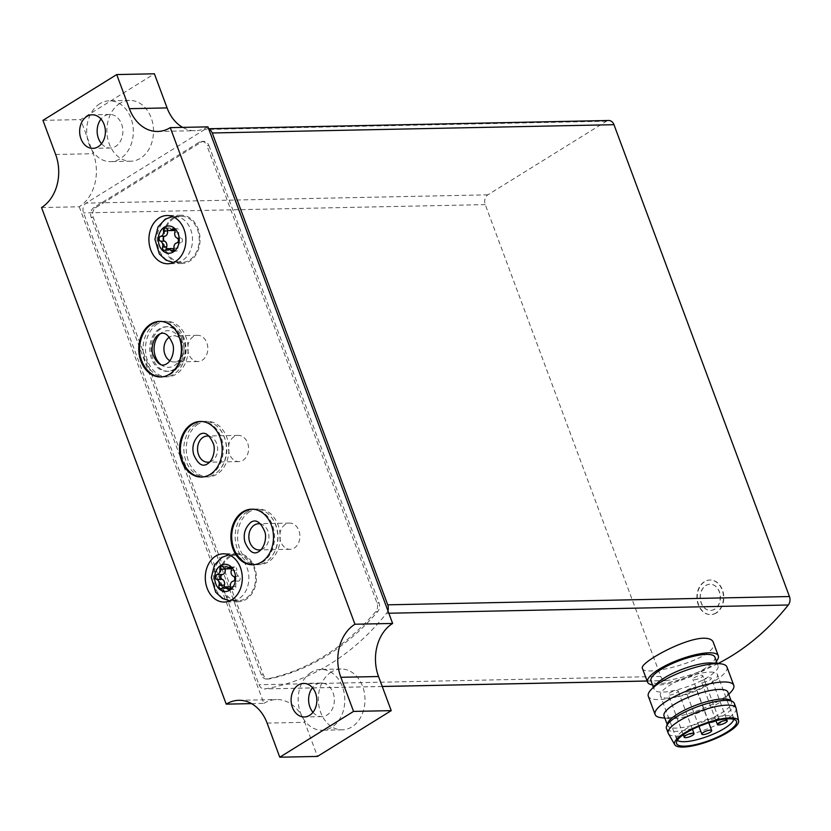 <?xml version="1.0" encoding="UTF-8"?>
<svg xmlns="http://www.w3.org/2000/svg" width="831" height="831" viewBox="0 0 831 831"><rect width="100%" height="100%" fill="white"/><g stroke="black" fill="none" stroke-linecap="round" stroke-linejoin="round"><path stroke-width="0.62" stroke-dasharray="4.16 3.12" d="M252.136 509.174A27.797 21.315 88.8 0 1 252.676 509.154A27.797 21.315 88.8 0 1 273.95 530.635A27.797 21.315 88.8 0 1 262.586 562.057A27.797 21.315 88.8 0 1 253.819 564.727A27.797 21.315 88.8 0 1 253.289 564.737M242.631 560.894A27.797 21.315 88.8 0 1 241.655 513.454M200.832 421.473A27.797 21.315 88.8 0 1 201.362 421.452A27.797 21.315 88.8 0 1 222.646 442.923A27.797 21.315 88.8 0 1 211.271 474.345A27.797 21.315 88.8 0 1 202.504 477.025A27.797 21.315 88.8 0 1 201.975 477.025M191.327 473.182A27.797 21.315 88.8 0 1 190.341 425.752M387.9 610.754A7.344 5.63 88.8 0 1 386.592 613.288A283.163 217.161 88.8 0 1 264.85 688.878A7.344 5.63 88.8 0 1 264.227 688.93A7.344 5.63 88.8 0 1 259.023 684.734L83.547 212.892A7.344 5.63 88.8 0 1 86.133 203.117L204.727 129.491A7.344 5.63 88.8 0 1 207.044 128.784A7.344 5.63 88.8 0 1 208.778 129.096M718.005 663.553A283.163 217.161 88.8 0 1 666.566 680.589A7.344 5.63 88.8 0 1 665.953 680.651A7.344 5.63 88.8 0 1 660.738 676.455L485.262 204.613A7.344 5.63 88.8 0 1 487.859 194.828L606.443 121.201A7.344 5.63 88.8 0 1 608.759 120.495M642.446 668.384C643.661 678.262 721.453 657.695 713.195 642.072M716.343 612.956A17.306 13.275 88.8 0 1 710.879 614.618A17.306 13.275 88.8 0 1 697.251 597.593A17.306 13.275 88.8 0 1 710.162 580.017A17.306 13.275 88.8 0 1 723.417 593.386A17.306 13.275 88.8 0 1 716.343 612.956M716.384 661.144A37.759 10.024 -20.4 0 1 686.427 678.376A37.759 10.024 -20.4 0 1 652.491 684.9M714.878 657.103A34.081 9.048 -20.4 0 1 686.084 677.462A34.081 9.048 -20.4 0 1 650.985 680.859M709.892 672.071A30.415 8.081 -20.4 0 1 717.433 674.492A30.415 8.081 -20.4 0 1 691.735 692.659A30.415 8.081 -20.4 0 1 660.416 695.692A30.415 8.081 -20.4 0 1 677.14 681.306A30.415 8.081 -20.4 0 1 709.892 672.071M676.881 690.551A5.246 1.392 -20.4 0 1 678.179 690.966A5.246 1.392 -20.4 0 1 673.754 694.093A5.246 1.392 -20.4 0 1 668.353 694.623A5.246 1.392 -20.4 0 1 671.23 692.14A5.246 1.392 -20.4 0 1 676.881 690.551M694.519 687.476A5.246 1.392 -20.4 0 1 695.817 687.891A5.246 1.392 -20.4 0 1 691.392 691.018A5.246 1.392 -20.4 0 1 685.99 691.548A5.246 1.392 -20.4 0 1 688.878 689.065A5.246 1.392 -20.4 0 1 694.519 687.476M710.069 677.816A5.246 1.392 -20.4 0 1 711.367 678.231A5.246 1.392 -20.4 0 1 706.942 681.368A5.246 1.392 -20.4 0 1 701.541 681.887A5.246 1.392 -20.4 0 1 704.418 679.415A5.246 1.392 -20.4 0 1 710.069 677.816M701.468 675.281A5.246 1.392 -20.4 0 1 702.766 675.696A5.246 1.392 -20.4 0 1 698.341 678.834A5.246 1.392 -20.4 0 1 692.94 679.353A5.246 1.392 -20.4 0 1 695.817 676.87A5.246 1.392 -20.4 0 1 701.468 675.281M677.358 740.286A30.415 8.081 -20.4 0 1 676.631 739.289A30.415 8.081 -20.4 0 1 676.486 738.468A30.415 8.081 -20.4 0 1 694.674 724.279A30.415 8.081 -20.4 0 1 726.107 715.668A30.415 8.081 -20.4 0 1 733.212 717.382A30.415 8.081 -20.4 0 1 733.638 718.077A30.415 8.081 -20.4 0 1 733.742 719.314M736.162 708.428A36.18 9.608 -20.4 0 1 705.488 729.639A36.18 9.608 -20.4 0 1 668.404 733.628M734.292 703.275A36.18 9.608 -20.4 0 1 703.722 724.892A36.18 9.608 -20.4 0 1 666.462 728.507M729.961 700.066A34.081 9.048 -20.4 0 1 731.446 701.644A34.081 9.048 -20.4 0 1 702.652 722.004A34.081 9.048 -20.4 0 1 667.553 725.401A34.081 9.048 -20.4 0 1 667.636 723.24M727.914 692.161A34.081 9.048 -20.4 0 1 725.556 697.645A34.081 9.048 -20.4 0 1 699.131 712.531A34.081 9.048 -20.4 0 1 669.402 718.535A34.081 9.048 -20.4 0 1 664.021 715.927M730.854 692.067A41.955 11.135 -20.4 0 1 698.331 710.38A41.955 11.135 -20.4 0 1 661.746 717.776M726.948 666.992A41.955 11.135 -20.4 0 1 691.517 692.057A41.955 11.135 -20.4 0 1 648.315 696.233M712.676 663.024A34.081 9.048 -20.4 0 1 718.046 665.631A34.081 9.048 -20.4 0 1 689.263 685.99A34.081 9.048 -20.4 0 1 654.153 689.387A34.081 9.048 -20.4 0 1 656.521 683.903M716.042 720.674A5.246 1.392 159.6 0 0 718.628 718.348A5.246 1.392 159.6 0 0 717.33 717.932A5.246 1.392 159.6 0 0 711.679 719.521A5.246 1.392 159.6 0 0 708.791 722.004A5.246 1.392 159.6 0 0 709.778 722.409M714.764 609.165A13.109 10.055 88.8 0 1 710.63 610.421A13.109 10.055 88.8 0 1 700.304 597.52A13.109 10.055 88.8 0 1 710.09 584.214A13.109 10.055 88.8 0 1 720.124 594.342A13.109 10.055 88.8 0 1 714.764 609.165M714.598 609.165A13.109 10.055 88.8 0 1 710.453 610.432A13.109 10.055 88.8 0 1 700.138 597.531A13.109 10.055 88.8 0 1 709.913 584.214A13.109 10.055 88.8 0 1 719.958 594.342A13.109 10.055 88.8 0 1 714.598 609.165M716 612.956A17.306 13.275 88.8 0 1 710.547 614.618A17.306 13.275 88.8 0 1 696.918 597.593A17.306 13.275 88.8 0 1 709.83 580.017A17.306 13.275 88.8 0 1 723.084 593.386A17.306 13.275 88.8 0 1 716 612.956M208.913 145.55L379.029 602.963A7.344 5.63 88.8 0 1 377.741 611.606A283.163 217.161 88.8 0 1 269.358 678.906A7.344 5.63 88.8 0 1 268.548 679A7.344 5.63 88.8 0 1 263.334 674.803L93.217 217.379A7.344 5.63 88.8 0 1 95.814 207.605L201.393 142.059A7.344 5.63 88.8 0 1 203.709 141.353A7.344 5.63 88.8 0 1 208.913 145.55L206.898 145.591L377.014 603.005A7.344 5.63 88.8 0 1 375.726 611.647A283.163 217.161 88.8 0 1 267.343 678.948A7.344 5.63 88.8 0 1 266.522 679.041A7.344 5.63 88.8 0 1 261.318 674.845L91.202 217.421A7.344 5.63 88.8 0 1 93.799 207.646L199.367 142.101A7.344 5.63 88.8 0 1 201.684 141.395A7.344 5.63 88.8 0 1 206.898 145.591M207.947 126.863A39.857 30.56 88.8 0 1 195.378 130.696A39.857 30.56 88.8 0 1 182.654 127.382M42.952 120.36L80.628 119.591L154.389 73.793M55.635 154.483L93.321 153.704L80.628 119.591M41.55 207.553L79.236 206.774A39.857 30.56 88.8 0 0 93.321 153.704M251.523 703.618L263.915 703.369L79.236 206.774M263.915 703.369A39.857 30.56 88.8 0 1 276.484 699.536A39.857 30.56 88.8 0 1 304.78 722.316L317.473 756.428M119.976 103.324A30.415 23.32 -91.2 0 0 107.542 137.717A30.415 23.32 -91.2 0 0 130.82 161.214A30.415 23.32 -91.2 0 0 153.517 130.322A30.415 23.32 -91.2 0 0 129.563 100.395A30.415 23.32 -91.2 0 0 119.976 103.324M331.444 671.936A30.415 23.32 -91.2 0 0 319 706.319A30.415 23.32 -91.2 0 0 342.289 729.826A30.415 23.32 -91.2 0 0 364.975 698.933A30.415 23.32 -91.2 0 0 341.032 669.007A30.415 23.32 -91.2 0 0 331.444 671.936M311.251 672.352A30.415 23.32 -91.2 0 0 298.817 706.745A30.415 23.32 -91.2 0 0 322.096 730.241A30.415 23.32 -91.2 0 0 344.792 699.349A30.415 23.32 -91.2 0 0 320.849 669.422A30.415 23.32 -91.2 0 0 311.251 672.352M312.975 712.312A16.776 12.87 -91.2 0 0 321.815 716.613A16.776 12.87 -91.2 0 0 334.342 699.567A16.776 12.87 -91.2 0 0 321.13 683.061A16.776 12.87 -91.2 0 0 315.832 684.671A16.776 12.87 -91.2 0 0 312.477 687.715M99.793 103.74A30.415 23.32 -91.2 0 0 87.348 138.133A30.415 23.32 -91.2 0 0 110.637 161.63A30.415 23.32 -91.2 0 0 133.324 130.737A30.415 23.32 -91.2 0 0 109.38 100.811A30.415 23.32 -91.2 0 0 99.793 103.74M101.517 143.701A16.776 12.87 -91.2 0 0 110.357 148.001A16.776 12.87 -91.2 0 0 122.874 130.955A16.776 12.87 -91.2 0 0 109.661 114.449A16.776 12.87 -91.2 0 0 104.374 116.06A16.776 12.87 -91.2 0 0 101.008 119.103M230.166 556.78A23.071 17.69 -91.2 0 0 220.734 582.874A23.071 17.69 -91.2 0 0 238.404 600.699A23.071 17.69 -91.2 0 0 255.616 577.265A23.071 17.69 -91.2 0 0 237.448 554.557A23.071 17.69 -91.2 0 0 230.166 556.78M229.813 555.835A24.12 18.5 -91.2 0 0 219.955 583.113A24.12 18.5 -91.2 0 0 238.424 601.748A24.12 18.5 -91.2 0 0 256.415 577.244A24.12 18.5 -91.2 0 0 237.427 553.508A24.12 18.5 -91.2 0 0 229.813 555.835M230.447 586.894A4.404 3.376 88.8 0 1 232.41 588.452A2.514 1.932 88.8 0 0 233.958 589.397A2.514 1.932 88.8 0 0 235.786 586.354A4.404 3.376 88.8 0 1 238.539 581.087A2.514 1.932 88.8 0 0 240.149 578.802A2.514 1.932 88.8 0 0 238.798 576.205A4.404 3.376 88.8 0 1 236.648 570.419L231.267 570.523M225.211 568.778A2.514 1.932 88.8 0 1 227.081 566.171A2.514 1.932 88.8 0 1 228.629 567.116A4.404 3.376 88.8 0 0 231.34 568.757A4.404 3.376 88.8 0 0 233.532 567.635A2.514 1.932 88.8 0 1 234.789 566.981A2.514 1.932 88.8 0 1 236.648 570.419M229.709 586.8A4.404 3.376 88.8 0 0 227.507 587.933A2.514 1.932 88.8 0 1 226.25 588.577A2.514 1.932 88.8 0 1 224.391 586.915M173.793 218.501A23.071 17.69 -91.2 0 0 164.351 244.594A23.071 17.69 -91.2 0 0 182.02 262.419A23.071 17.69 -91.2 0 0 199.232 238.985A23.071 17.69 -91.2 0 0 181.065 216.278A23.071 17.69 -91.2 0 0 173.793 218.501M173.44 217.556A24.12 18.5 -91.2 0 0 163.572 244.823A24.12 18.5 -91.2 0 0 182.041 263.469A24.12 18.5 -91.2 0 0 200.042 238.964A24.12 18.5 -91.2 0 0 181.044 215.229A24.12 18.5 -91.2 0 0 173.44 217.556M174.011 249.373A4.404 3.376 88.8 0 1 174.687 250.204A2.514 1.932 88.8 0 0 176.234 251.149A2.514 1.932 88.8 0 0 178.063 248.105A4.404 3.376 88.8 0 1 180.815 242.839A2.514 1.932 88.8 0 0 182.425 240.554A2.514 1.932 88.8 0 0 181.075 237.957A4.404 3.376 88.8 0 1 178.925 232.161L174.884 232.244M174.79 230.208A4.404 3.376 88.8 0 0 175.808 229.377A2.514 1.932 88.8 0 1 177.065 228.733A2.514 1.932 88.8 0 1 178.925 232.161M173.606 230.509A4.404 3.376 88.8 0 1 170.906 228.857L166.865 228.941M167.54 229.772A2.514 1.932 88.8 0 1 169.358 227.912A2.514 1.932 88.8 0 1 170.906 228.857M171.986 248.552A4.404 3.376 88.8 0 0 169.784 249.684A2.514 1.932 88.8 0 1 168.527 250.328A2.514 1.932 88.8 0 1 166.761 248.936M160.051 321.389A27.797 21.315 88.8 0 1 160.591 321.368A27.797 21.315 88.8 0 1 181.864 342.839A27.797 21.315 88.8 0 1 170.5 374.272A27.797 21.315 88.8 0 1 161.733 376.942A27.797 21.315 88.8 0 1 161.193 376.942M150.546 373.098A27.797 21.315 88.8 0 1 149.57 325.669M155.054 323.976A27.797 21.315 -91.2 0 0 143.68 355.398A27.797 21.315 -91.2 0 0 164.964 376.879A27.797 21.315 -91.2 0 0 175.985 372.579A27.797 21.315 -91.2 0 0 174.998 325.139A27.797 21.315 -91.2 0 0 163.821 321.306A27.797 21.315 -91.2 0 0 155.054 323.976M193.363 336.555A13.109 10.055 -91.2 0 0 188.003 351.378A13.109 10.055 -91.2 0 0 198.038 361.506A13.109 10.055 -91.2 0 0 207.823 348.189A13.109 10.055 -91.2 0 0 197.498 335.298A13.109 10.055 -91.2 0 0 193.363 336.555M169.898 360.81A13.109 10.055 -91.2 0 0 174.261 361.994A13.109 10.055 -91.2 0 0 181.116 358.234A13.109 10.055 -91.2 0 0 180.722 339.256A13.109 10.055 -91.2 0 0 173.721 335.786A13.109 10.055 -91.2 0 0 169.586 337.043A13.109 10.055 -91.2 0 0 169.41 337.147M160.705 364.466A18.355 14.075 -91.2 0 0 178.146 362.098A18.355 14.075 -91.2 0 0 177.595 335.527A18.355 14.075 -91.2 0 0 161.993 332.431A18.355 14.075 -91.2 0 0 160.071 333.875M160.674 328.868A22.281 17.087 -91.2 0 0 151.554 354.068A22.281 17.087 -91.2 0 0 168.62 371.291A22.281 17.087 -91.2 0 0 185.251 348.656A22.281 17.087 -91.2 0 0 167.696 326.728A22.281 17.087 -91.2 0 0 160.674 328.868M159.323 328.899A22.281 17.087 -91.2 0 0 150.214 354.099A22.281 17.087 -91.2 0 0 167.27 371.322A22.281 17.087 -91.2 0 0 183.9 348.688A22.281 17.087 -91.2 0 0 166.356 326.76A22.281 17.087 -91.2 0 0 159.323 328.899M157.475 323.924A27.797 21.315 -91.2 0 0 146.111 355.346A27.797 21.315 -91.2 0 0 167.384 376.827A27.797 21.315 -91.2 0 0 188.128 348.605A27.797 21.315 -91.2 0 0 166.242 321.254A27.797 21.315 -91.2 0 0 157.475 323.924M195.825 424.059A27.797 21.315 -91.2 0 0 184.461 455.481A27.797 21.315 -91.2 0 0 205.735 476.952A27.797 21.315 -91.2 0 0 216.756 472.652A27.797 21.315 -91.2 0 0 215.78 425.223A27.797 21.315 -91.2 0 0 204.592 421.379A27.797 21.315 -91.2 0 0 195.825 424.059M234.145 436.639A13.109 10.055 -91.2 0 0 228.785 451.462A13.109 10.055 -91.2 0 0 238.819 461.589A13.109 10.055 -91.2 0 0 248.594 448.273A13.109 10.055 -91.2 0 0 238.279 435.371A13.109 10.055 -91.2 0 0 234.145 436.639M209.807 461.943A13.109 10.055 -91.2 0 0 217.649 448.917A13.109 10.055 -91.2 0 0 209.277 436.223M198.256 424.007A27.797 21.315 -91.2 0 0 186.892 455.43A27.797 21.315 -91.2 0 0 208.166 476.901A27.797 21.315 -91.2 0 0 228.899 448.678A27.797 21.315 -91.2 0 0 207.023 421.338A27.797 21.315 -91.2 0 0 198.256 424.007M247.129 511.761A27.797 21.315 -91.2 0 0 235.765 543.194A27.797 21.315 -91.2 0 0 257.049 564.665A27.797 21.315 -91.2 0 0 268.07 560.364A27.797 21.315 -91.2 0 0 267.083 512.935A27.797 21.315 -91.2 0 0 255.896 509.091A27.797 21.315 -91.2 0 0 247.129 511.761M285.449 524.34A13.109 10.055 -91.2 0 0 280.089 539.163A13.109 10.055 -91.2 0 0 290.123 549.301A13.109 10.055 -91.2 0 0 299.908 535.985A13.109 10.055 -91.2 0 0 289.583 523.083A13.109 10.055 -91.2 0 0 285.449 524.34M261.121 549.644A13.109 10.055 -91.2 0 0 268.953 536.618A13.109 10.055 -91.2 0 0 260.581 523.925M249.56 511.719A27.797 21.315 -91.2 0 0 238.196 543.142A27.797 21.315 -91.2 0 0 259.48 564.613A27.797 21.315 -91.2 0 0 280.213 536.39A27.797 21.315 -91.2 0 0 258.327 509.039A27.797 21.315 -91.2 0 0 249.56 511.719M388.825 613.236L386.592 613.288M666.566 680.589L647.12 680.994M382.239 686.458L264.85 688.878M660.738 676.455L259.023 684.734M485.262 204.613L83.547 212.892M487.859 194.828L86.133 203.117M606.443 121.201L204.727 129.491M379.029 602.963L377.014 603.005M201.393 142.059L199.367 142.101M95.814 207.605L93.799 207.646M93.217 217.379L91.202 217.421M263.334 674.803L261.318 674.845M269.358 678.906L267.343 678.948M377.741 611.606L375.726 611.647M267.104 723.095L304.78 722.316M223.435 556.915A23.071 17.69 -91.2 0 0 214.003 583.009A23.071 17.69 -91.2 0 0 231.672 600.834A23.071 17.69 -91.2 0 0 248.885 577.4A23.071 17.69 -91.2 0 0 230.717 554.703A23.071 17.69 -91.2 0 0 223.435 556.915M238.798 576.205L233.418 576.319M233.532 567.635L230.686 567.687M228.629 567.116L223.248 567.22M227.507 587.933L222.126 588.047M232.41 588.452L230.083 588.504M235.786 586.354L230.405 586.468M238.539 581.087L233.158 581.201M167.062 218.636A23.071 17.69 -91.2 0 0 157.63 244.73A23.071 17.69 -91.2 0 0 175.289 262.554A23.071 17.69 -91.2 0 0 192.501 239.12A23.071 17.69 -91.2 0 0 174.344 216.424A23.071 17.69 -91.2 0 0 167.062 218.636M181.075 237.957L177.034 238.04M175.808 229.377L174.313 229.408M169.784 249.684L165.743 249.767M174.687 250.204L173.7 250.224M178.063 248.105L174.022 248.189M180.815 242.839L176.774 242.922M252.676 509.154L251.606 509.185M253.819 564.727L252.749 564.758M201.362 421.452L200.292 421.473M202.504 477.025L201.434 477.046M665.953 680.651L647.131 681.036M382.25 686.499L264.227 688.93M208.643 128.743L207.044 128.784M733.638 718.077L717.433 674.492M676.631 739.289L660.416 695.692M676.486 738.468L676.465 742.758M733.212 717.382L736.037 720.602M731.446 701.644L731.093 700.689M667.553 725.401L667.2 724.455M725.556 697.645L728.725 694.321M669.402 718.535L664.831 718.077M718.046 665.631L717.246 663.47M654.153 689.387L653.353 687.237M718.628 718.348L702.766 675.696M708.791 722.004L692.94 679.353M726.491 718.908L711.367 678.231M715.979 720.716L701.541 681.887M708.781 722.731L695.817 687.891M698.944 726.367L685.99 691.548M692.452 729.338L678.179 690.966M683.269 734.739L668.353 694.623M203.709 141.353L201.684 141.395M268.548 679L266.522 679.041M157.693 131.464L195.378 130.696M238.798 700.304L276.484 699.536M341.032 669.007L320.849 669.422M342.289 729.826L322.096 730.241M321.13 683.061L303.627 683.414M321.815 716.613L304.323 716.966M129.563 100.395L109.38 100.811M130.82 161.214L110.637 161.63M109.661 114.449L92.168 114.803M110.357 148.001L92.864 148.365M238.404 600.699L229.886 600.782M237.448 554.557L228.941 554.828M237.427 553.508L223.29 553.81M238.424 601.748L224.287 602.039M234.789 566.981L229.408 567.095M227.081 566.171L221.7 566.275M226.25 588.577L220.869 588.691M233.958 589.397L228.577 589.511M182.02 262.419L173.502 262.503M181.065 216.278L172.557 216.548M181.044 215.229L166.917 215.53M182.041 263.469L167.914 263.759M177.065 228.733L173.025 228.816M169.358 227.912L165.327 227.995M168.527 250.328L164.486 250.411M176.234 251.149L172.194 251.232M160.591 321.368L159.51 321.389M161.733 376.942L160.653 376.962M175.985 372.579C180.244 368.954 183.194 364.155 184.814 358.192C187.744 350.547 185.749 333.065 174.998 325.139M197.498 335.298L173.721 335.786M198.038 361.506L174.261 361.994M180.722 339.256L177.595 335.527M181.116 358.234L178.146 362.098M167.696 326.728L166.356 326.76M168.62 371.291L167.27 371.322M166.242 321.254L163.821 321.306M167.384 376.827L164.964 376.879M216.756 472.652C221.025 469.027 223.965 464.238 225.585 458.276C228.515 450.62 226.531 433.148 215.78 425.223M238.279 435.371L207.324 436.015M238.819 461.589L207.864 462.223M207.023 421.338L204.592 421.379M208.166 476.901L205.735 476.952M268.07 560.364C275.373 553.747 278.655 544.918 277.886 533.866C276.92 524.932 273.316 517.962 267.083 512.935M289.583 523.083L258.638 523.717M290.123 549.301L259.179 549.935M258.327 509.039L255.896 509.091M259.48 564.613L257.049 564.665"/><path stroke-width="1.25" d="M242.839 511.854A27.797 21.315 -91.2 0 0 231.475 543.277A27.797 21.315 -91.2 0 0 252.749 564.758A27.797 21.315 -91.2 0 0 273.482 536.525A27.797 21.315 -91.2 0 0 251.606 509.185A27.797 21.315 -91.2 0 0 242.839 511.854M253.289 564.737A27.797 21.315 88.8 0 1 242.631 560.894C235.059 554.578 231.423 545.884 231.724 534.821C232.327 525.857 235.64 518.731 241.655 513.454A27.797 21.315 88.8 0 1 243.909 511.834A27.797 21.315 88.8 0 1 252.136 509.174M191.525 424.142A27.797 21.315 -91.2 0 0 180.161 455.575A27.797 21.315 -91.2 0 0 201.434 477.046A27.797 21.315 -91.2 0 0 222.178 448.823A27.797 21.315 -91.2 0 0 200.292 421.473A27.797 21.315 -91.2 0 0 191.525 424.142M201.975 477.025A27.797 21.315 88.8 0 1 191.327 473.182C186.913 469.733 183.776 465.069 181.906 459.179C178.665 451.649 179.932 434.104 190.341 425.752A27.797 21.315 88.8 0 1 192.595 424.122A27.797 21.315 88.8 0 1 200.832 421.473M174.884 232.244A4.404 3.376 -91.2 0 0 177.034 238.04A2.514 1.932 -91.2 0 1 178.385 240.637A2.514 1.932 -91.2 0 1 176.774 242.922A4.404 3.376 -91.2 0 0 174.022 248.189A2.514 1.932 -91.2 0 1 172.194 251.232A2.514 1.932 -91.2 0 1 170.646 250.287A4.404 3.376 -91.2 0 0 167.945 248.635A4.404 3.376 -91.2 0 0 165.743 249.767A2.514 1.932 -91.2 0 1 164.486 250.411A2.514 1.932 -91.2 0 1 162.637 246.984A4.404 3.376 -91.2 0 0 160.476 241.187A2.514 1.932 -91.2 0 1 159.126 238.59A2.514 1.932 -91.2 0 1 160.747 236.305A4.404 3.376 -91.2 0 0 163.489 231.039A2.514 1.932 -91.2 0 1 165.327 227.995A2.514 1.932 -91.2 0 1 166.865 228.941A4.404 3.376 -91.2 0 0 169.576 230.592A4.404 3.376 -91.2 0 0 171.768 229.46A2.514 1.932 -91.2 0 1 173.025 228.816A2.514 1.932 -91.2 0 1 174.884 232.244M231.267 570.523A4.404 3.376 -91.2 0 0 233.418 576.319A2.514 1.932 -91.2 0 1 234.768 578.916A2.514 1.932 -91.2 0 1 233.158 581.201A4.404 3.376 -91.2 0 0 230.405 586.468A2.514 1.932 -91.2 0 1 228.577 589.511A2.514 1.932 -91.2 0 1 227.029 588.566A4.404 3.376 -91.2 0 0 224.328 586.915A4.404 3.376 -91.2 0 0 222.126 588.047A2.514 1.932 -91.2 0 1 220.869 588.691A2.514 1.932 -91.2 0 1 219.01 585.263A4.404 3.376 -91.2 0 0 216.86 579.467A2.514 1.932 -91.2 0 1 215.509 576.87A2.514 1.932 -91.2 0 1 217.12 574.585A4.404 3.376 -91.2 0 0 219.872 569.318A2.514 1.932 -91.2 0 1 221.7 566.275A2.514 1.932 -91.2 0 1 223.248 567.22A4.404 3.376 -91.2 0 0 225.949 568.871A4.404 3.376 -91.2 0 0 228.151 567.739A2.514 1.932 -91.2 0 1 229.408 567.095A2.514 1.932 -91.2 0 1 231.267 570.523M208.643 128.743L608.759 120.495A7.344 5.63 88.8 0 1 613.974 124.692L789.45 596.533A7.344 5.63 88.8 0 1 788.307 604.999A283.163 217.161 88.8 0 1 718.005 663.553M652.491 684.9A37.759 10.024 -20.4 0 1 647.546 682.137A37.759 10.024 -20.4 0 1 668.301 664.281A37.759 10.024 -20.4 0 1 708.968 652.813A37.759 10.024 -20.4 0 1 718.316 655.815L713.206 642.072C712.105 639.496 708.885 638.208 703.535 638.208C682.802 638.613 638.603 663.533 642.446 668.384M208.778 129.096A7.344 5.63 88.8 0 1 212.258 132.981L387.734 604.823A7.344 5.63 88.8 0 1 387.9 610.754M718.316 655.815A37.759 10.024 -20.4 0 1 716.384 661.144M653.353 687.237L650.985 680.859A34.081 9.048 -20.4 0 1 669.724 664.738A34.081 9.048 -20.4 0 1 706.433 654.392A34.081 9.048 -20.4 0 1 714.878 657.103L717.246 663.47M733.742 719.314A30.415 8.081 -20.4 0 1 707.95 736.256A30.415 8.081 -20.4 0 1 677.358 740.286M728.569 718.805A31.942 8.487 -20.4 0 1 736.037 720.602A31.942 8.487 -20.4 0 1 709.497 740.421A31.942 8.487 -20.4 0 1 676.465 742.758A31.942 8.487 -20.4 0 1 695.557 727.852A31.942 8.487 -20.4 0 1 728.569 718.805M730.044 717.88A34.081 9.048 -20.4 0 1 738.603 720.976A34.081 9.048 -20.4 0 1 709.695 740.961A34.081 9.048 -20.4 0 1 674.772 744.721A34.081 9.048 -20.4 0 1 692.701 728.548A34.081 9.048 -20.4 0 1 730.044 717.88M674.772 744.721L668.404 733.628A36.18 9.608 -20.4 0 1 668.228 733.243A36.18 9.608 -20.4 0 1 688.12 716.125A36.18 9.608 -20.4 0 1 727.083 705.135A36.18 9.608 -20.4 0 1 736.048 708.012A36.18 9.608 -20.4 0 1 736.162 708.428L738.603 720.976M668.228 733.243L666.462 728.507A36.18 9.608 -20.4 0 1 666.555 726.211A36.18 9.608 -20.4 0 1 689.886 709.778A36.18 9.608 -20.4 0 1 725.328 700.398A36.18 9.608 -20.4 0 1 732.713 701.603A36.18 9.608 -20.4 0 1 734.292 703.275L736.048 708.012M666.555 726.211L667.636 723.24A34.081 9.048 -20.4 0 1 689.616 707.763A34.081 9.048 -20.4 0 1 723.001 698.933A34.081 9.048 -20.4 0 1 729.961 700.066L732.713 701.603M667.2 724.455L664.021 715.927A34.081 9.048 -20.4 0 1 682.77 699.806A34.081 9.048 -20.4 0 1 719.469 689.45A34.081 9.048 -20.4 0 1 727.914 692.161L731.093 700.689M664.831 718.077L661.746 717.776A41.955 11.135 -20.4 0 1 655.129 714.567A41.955 11.135 -20.4 0 1 678.189 694.726A41.955 11.135 -20.4 0 1 723.365 681.981A41.955 11.135 -20.4 0 1 733.763 685.315A41.955 11.135 -20.4 0 1 730.854 692.067L728.725 694.321M655.129 714.567L648.315 696.233A41.955 11.135 -20.4 0 1 651.224 689.481A41.955 11.135 -20.4 0 1 716.551 663.657A41.955 11.135 -20.4 0 1 720.332 663.782A41.955 11.135 -20.4 0 1 726.948 666.992L733.763 685.315M651.224 689.481L656.521 683.903A34.081 9.048 -20.4 0 1 709.601 662.92A34.081 9.048 -20.4 0 1 712.676 663.024L720.332 663.782M709.778 722.409A5.246 1.392 159.6 0 0 710.1 722.419A5.246 1.392 159.6 0 0 716.042 720.674M725.93 720.467A5.246 1.392 159.6 0 0 720.28 722.056A5.246 1.392 159.6 0 0 717.402 724.539A5.246 1.392 159.6 0 0 718.701 724.954A5.246 1.392 159.6 0 0 724.341 723.365A5.246 1.392 159.6 0 0 727.229 720.882A5.246 1.392 159.6 0 0 725.93 720.467M710.38 730.117A5.246 1.392 159.6 0 0 704.73 731.706A5.246 1.392 159.6 0 0 701.852 734.188A5.246 1.392 159.6 0 0 703.151 734.604A5.246 1.392 159.6 0 0 708.801 733.015A5.246 1.392 159.6 0 0 711.679 730.532A5.246 1.392 159.6 0 0 710.38 730.117M692.742 733.191A5.246 1.392 159.6 0 0 687.092 734.791A5.246 1.392 159.6 0 0 684.214 737.263A5.246 1.392 159.6 0 0 685.513 737.679A5.246 1.392 159.6 0 0 691.153 736.089A5.246 1.392 159.6 0 0 694.041 733.607A5.246 1.392 159.6 0 0 692.742 733.191M226.229 704.137L41.55 207.553A39.857 30.56 88.8 0 0 55.635 154.483L42.952 120.36L116.704 74.572L129.387 108.684A39.857 30.56 88.8 0 0 157.693 131.464A39.857 30.56 88.8 0 0 170.262 127.631L207.947 126.863L392.627 623.447L354.941 624.226A39.857 30.56 88.8 0 0 340.855 677.296L353.549 711.409L391.224 710.64L317.473 756.428L279.787 757.207L267.104 723.095A39.857 30.56 88.8 0 0 238.798 700.304A39.857 30.56 88.8 0 0 226.229 704.137L251.523 703.618M182.654 127.382A39.857 30.56 88.8 0 1 167.073 107.905L154.389 73.793L116.704 74.572M353.549 711.409L279.787 757.207M340.855 677.296L378.541 676.517L391.224 710.64M378.541 676.517A39.857 30.56 88.8 0 1 392.627 623.447M170.262 127.631L354.941 624.226M150.743 324.069A27.797 21.315 -91.2 0 0 139.379 355.491A27.797 21.315 -91.2 0 0 160.653 376.962A27.797 21.315 -91.2 0 0 181.397 348.74A27.797 21.315 -91.2 0 0 159.51 321.389A27.797 21.315 -91.2 0 0 150.743 324.069M159.303 217.847A24.12 18.5 -91.2 0 0 149.445 245.124A24.12 18.5 -91.2 0 0 167.914 263.759A24.12 18.5 -91.2 0 0 185.905 239.255A24.12 18.5 -91.2 0 0 166.917 215.53A24.12 18.5 -91.2 0 0 159.303 217.847M215.686 556.126A24.12 18.5 -91.2 0 0 205.818 583.404A24.12 18.5 -91.2 0 0 224.287 602.039A24.12 18.5 -91.2 0 0 242.288 577.535A24.12 18.5 -91.2 0 0 223.29 553.81A24.12 18.5 -91.2 0 0 215.686 556.126M86.871 116.423A16.776 12.87 -91.2 0 0 80.015 135.391A16.776 12.87 -91.2 0 0 92.864 148.365A16.776 12.87 -91.2 0 0 105.381 131.319A16.776 12.87 -91.2 0 0 92.168 114.803A16.776 12.87 -91.2 0 0 86.871 116.423M298.339 685.035A16.776 12.87 -91.2 0 0 291.473 704.002A16.776 12.87 -91.2 0 0 304.323 716.966A16.776 12.87 -91.2 0 0 316.84 699.931A16.776 12.87 -91.2 0 0 303.627 683.414A16.776 12.87 -91.2 0 0 298.339 685.035M312.477 687.715A16.776 12.87 -91.2 0 0 312.975 712.312M101.008 119.103A16.776 12.87 -91.2 0 0 101.517 143.701M224.391 586.915A2.514 1.932 88.8 0 1 224.391 585.149A4.404 3.376 88.8 0 0 222.241 579.363A2.514 1.932 88.8 0 1 220.89 576.766A2.514 1.932 88.8 0 1 222.5 574.481A4.404 3.376 88.8 0 0 225.253 569.204A2.514 1.932 88.8 0 1 225.211 568.778M224.328 586.915L229.709 586.8A4.404 3.376 88.8 0 1 230.447 586.894M174.79 230.208A4.404 3.376 88.8 0 1 173.606 230.509L169.576 230.592M166.761 248.936A2.514 1.932 88.8 0 1 166.667 246.9A4.404 3.376 88.8 0 0 164.517 241.104A2.514 1.932 88.8 0 1 163.167 238.507A2.514 1.932 88.8 0 1 164.777 236.222A4.404 3.376 88.8 0 0 167.53 230.956A2.514 1.932 88.8 0 1 167.54 229.772M167.945 248.635L171.986 248.552A4.404 3.376 88.8 0 1 174.011 249.373M161.193 376.942A27.797 21.315 88.8 0 1 150.546 373.098C146.142 369.65 142.994 364.986 141.135 359.096C137.884 351.575 139.161 334.02 149.57 325.669A27.797 21.315 88.8 0 1 151.824 324.038A27.797 21.315 88.8 0 1 160.051 321.389M169.41 337.147A13.109 10.055 -91.2 0 0 163.936 349.103A13.109 10.055 -91.2 0 0 169.898 360.81M160.071 333.875A18.355 14.075 -91.2 0 0 160.705 364.466M209.277 436.223A13.109 10.055 -91.2 0 0 207.324 436.015A13.109 10.055 -91.2 0 0 203.19 437.272A13.109 10.055 -91.2 0 0 197.83 452.095A13.109 10.055 -91.2 0 0 207.864 462.223A13.109 10.055 -91.2 0 0 209.807 461.943M260.581 523.925A13.109 10.055 -91.2 0 0 258.638 523.717A13.109 10.055 -91.2 0 0 254.494 524.984A13.109 10.055 -91.2 0 0 249.134 539.807A13.109 10.055 -91.2 0 0 259.179 549.935A13.109 10.055 -91.2 0 0 261.121 549.644M164.174 227.289A13.639 10.46 -91.2 0 0 162.907 250.827A13.639 10.46 -91.2 0 0 179.195 240.72A13.639 10.46 -91.2 0 0 164.174 227.289M220.558 565.568A13.639 10.46 -91.2 0 0 219.291 589.106A13.639 10.46 -91.2 0 0 235.568 578.999A13.639 10.46 -91.2 0 0 220.558 565.568M788.307 604.999L388.825 613.236M647.12 680.994L382.239 686.458M613.974 124.692L212.258 132.981M789.45 596.533L387.734 604.823M129.387 108.684L167.073 107.905M230.686 567.687L228.151 567.739M225.253 569.204L219.872 569.318M222.5 574.481L217.12 574.585M222.241 579.363L216.86 579.467M224.391 585.149L219.01 585.263M230.083 588.504L227.029 588.566M174.313 229.408L171.768 229.46M167.53 230.956L163.489 231.039M164.777 236.222L160.747 236.305M164.517 241.104L160.476 241.187M166.667 246.9L162.637 246.984M173.7 250.224L170.646 250.287M647.131 681.036L382.25 686.499M647.546 682.137L642.425 668.394M727.229 720.882L726.491 718.908M717.402 724.539L715.979 720.716M711.679 730.532L708.781 722.731M701.852 734.188L698.944 726.367M694.041 733.607L692.452 729.338M684.214 737.263L683.269 734.739M229.886 600.782L222.376 598.424L215.748 592.274L211.303 577.555L214.419 565.153L221.638 557.424L228.941 554.828M231.267 568.768L225.949 568.871M173.502 262.503L165.992 260.145L159.365 253.995L154.919 239.276L158.046 226.873L165.255 219.145L172.557 216.548M158.69 334.571C152.821 338.134 150.795 349.217 152.914 354.557C157.152 364.04 161.723 367.125 166.636 363.812C172.484 360.509 174.79 349.498 172.713 343.992C168.651 334.259 163.977 331.112 158.69 334.571M199.471 434.644C204.634 431.154 209.308 434.27 213.463 443.972C215.541 449.145 213.442 460.488 207.345 463.927C202.411 467.219 197.84 464.051 193.633 454.422C191.701 446.725 193.654 440.129 199.471 434.644M250.775 522.356C255.948 518.866 260.612 521.972 264.777 531.674C266.855 536.847 264.757 548.2 258.649 551.639C253.725 554.931 249.155 551.763 244.937 542.124C243.016 534.426 244.958 527.841 250.775 522.356"/></g></svg>
